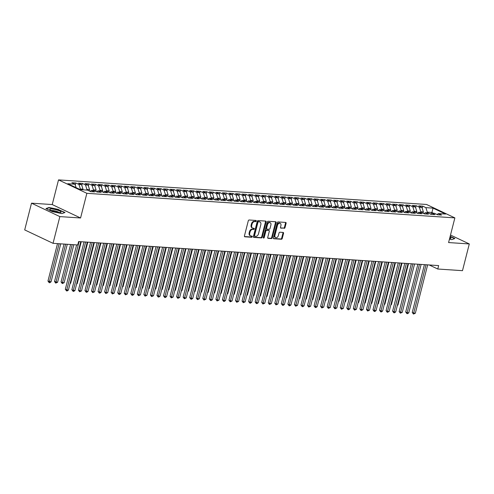 <?xml version="1.0" encoding="UTF-8"?>
<svg xmlns="http://www.w3.org/2000/svg" width="494" height="494" viewBox="0 0 494 494"><rect width="100%" height="100%" fill="white"/><g stroke="black" fill="none" stroke-linecap="round" stroke-linejoin="round"><path stroke-width="0.74" d="M256.275 221.065A0.618 0.432 115.3 0 0 255.972 220.448L249.149 219.991A0.883 0.624 115.3 0 0 248.291 220.787L244.431 235.922A0.883 0.624 115.3 0 0 244.857 236.805L251.687 237.262A0.618 0.432 115.3 0 0 251.989 236.089L251.106 236.027A2.828 1.988 115.3 0 1 250.582 235.891A2.828 1.988 115.3 0 1 249.736 233.199L250.057 231.939A2.828 1.988 115.3 0 1 252.798 229.383L253.681 229.444A0.618 0.432 115.3 0 0 253.978 228.265L253.095 228.209A2.828 1.988 115.3 0 1 252.57 228.074A2.828 1.988 115.3 0 1 251.724 225.381L252.051 224.122A2.828 1.988 115.3 0 1 254.793 221.565L255.676 221.627A0.618 0.432 115.3 0 0 256.275 221.065M252.57 228.074L251.996 227.802A2.828 1.988 115.3 0 1 251.15 225.103L251.471 223.844A2.828 1.988 115.3 0 1 254.212 221.293L255.095 221.349A0.618 0.432 115.3 0 0 255.694 220.429M244.474 236.546L251.106 236.99A0.618 0.432 115.3 0 0 251.705 236.07M250.582 235.891L250.001 235.619A2.828 1.988 115.3 0 1 249.155 232.927L249.476 231.667A2.828 1.988 115.3 0 1 252.218 229.111L253.101 229.173A0.618 0.432 115.3 0 0 253.7 228.247M284.161 228.358A0.883 0.624 115.3 0 0 285.019 227.561L286.1 223.313A0.883 0.624 115.3 0 0 285.674 222.43L278.091 221.923A0.883 0.624 115.3 0 0 277.233 222.72L273.38 237.855A0.883 0.624 115.3 0 0 273.806 238.744L281.389 239.25A0.883 0.624 115.3 0 0 282.247 238.448L283.55 233.322A0.883 0.624 115.3 0 0 283.124 232.439L279.876 232.217A0.883 0.624 115.3 0 0 279.024 233.02L278.375 235.564A2.365 1.661 115.3 0 1 275.646 237.583A2.365 1.661 115.3 0 1 274.936 235.329L277.474 225.369A2.365 1.661 115.3 0 1 280.209 223.344A2.365 1.661 115.3 0 1 280.913 225.597L280.487 227.259A0.883 0.624 115.3 0 0 280.919 228.142L283.587 228.086A0.883 0.624 115.3 0 0 284.439 227.289L285.526 223.041A0.883 0.624 115.3 0 0 285.476 222.417M438.647 265.593L78.626 241.547L77.756 244.975L53.043 243.326L59.854 216.6L80.571 217.984L86.864 193.315L454.869 217.885L448.583 242.56L469.3 243.943L462.489 270.669L437.777 269.02L438.647 265.593M266.118 221.979A0.883 0.624 115.3 0 0 265.692 221.096L258.109 220.59A0.883 0.624 115.3 0 0 257.251 221.386L253.397 236.521A0.883 0.624 115.3 0 0 253.823 237.404L261.406 237.91A0.883 0.624 115.3 0 0 262.265 237.114L266.118 221.979L265.544 221.707A0.883 0.624 115.3 0 0 265.494 221.084M268.1 221.256L275.683 221.763A0.883 0.624 115.3 0 1 276.109 222.646L272.256 237.781A0.883 0.624 115.3 0 1 271.397 238.577L268.149 238.361A0.883 0.624 115.3 0 1 267.723 237.478L269.286 231.34A0.883 0.624 115.3 0 0 268.86 230.457L266.704 230.315A0.883 0.624 115.3 0 0 265.852 231.112L264.222 237.503A0.618 0.432 115.3 0 1 263.321 237.441L267.242 222.053A0.883 0.624 115.3 0 1 268.1 221.256M86.864 193.315L58.52 179.89L426.526 204.467L454.869 217.885M75.273 185.022L75.792 182.984L71.865 182.724L75.02 184.213L67.82 183.737L80.312 189.653L87.512 190.134L90.668 191.623L94.595 191.888L91.439 190.394L94.058 190.567L97.213 192.061L101.14 192.327L97.985 190.832L100.603 191.005L103.759 192.499L107.686 192.759L104.53 191.271L107.149 191.444L110.304 192.938L114.231 193.197L111.076 191.703L113.694 191.882L116.85 193.37L120.777 193.636L117.621 192.141L120.24 192.32L123.395 193.809L127.322 194.074L124.173 192.58L126.791 192.753L129.941 194.247L133.868 194.513L130.719 193.018L133.337 193.191L136.486 194.685L140.413 194.945L137.264 193.457L139.882 193.629L143.032 195.124L146.959 195.383L143.81 193.889L146.428 194.068L149.577 195.556L153.504 195.822L150.355 194.327L152.973 194.5L156.123 195.994L160.05 196.26L156.901 194.766L159.519 194.939L162.668 196.433L166.595 196.692L163.446 195.204L166.064 195.377L169.214 196.871L173.141 197.131L169.992 195.643L172.61 195.815L175.759 197.31L179.693 197.569L176.537 196.075L179.155 196.254L182.311 197.742L186.238 198.008L183.083 196.513L185.701 196.686L188.856 198.18L192.784 198.446L189.628 196.952L192.246 197.125L195.402 198.619L199.329 198.878L196.174 197.39L198.792 197.563L201.947 199.057L205.875 199.317L202.719 197.822L205.337 198.001L208.493 199.496L212.42 199.755L209.265 198.261L211.883 198.44L215.038 199.928L218.966 200.194L215.81 198.699L218.428 198.872L221.584 200.366L225.511 200.632L222.356 199.138L224.974 199.31L228.129 200.805L232.057 201.064L228.901 199.576L231.519 199.749L234.675 201.243L238.602 201.503L235.447 200.008L238.071 200.187L241.22 201.676L245.148 201.941L241.998 200.447L244.616 200.62L247.766 202.114L251.693 202.379L248.544 200.885L251.162 201.058L254.311 202.552L258.238 202.812L255.089 201.324L257.707 201.496L260.857 202.991L264.784 203.25L261.635 201.762L264.253 201.935L267.402 203.429L271.329 203.689L268.18 202.194L270.798 202.373L273.948 203.861L277.875 204.127L274.726 202.633L277.344 202.806L280.493 204.3L284.421 204.565L281.271 203.071L283.889 203.244L287.039 204.738L290.966 204.998L287.817 203.509L290.435 203.682L293.59 205.177L297.518 205.436L294.362 203.942L296.98 204.121L300.136 205.615L304.063 205.875L300.908 204.38L303.526 204.559L306.681 206.047L310.609 206.313L307.453 204.819L310.071 204.991L313.227 206.486L317.154 206.751L313.999 205.257L316.617 205.43L319.772 206.924L323.7 207.184L320.544 205.695L323.162 205.868L326.318 207.363L330.245 207.622L327.09 206.128L329.708 206.307L332.863 207.795L336.791 208.06L333.635 206.566L336.253 206.745L339.409 208.233L343.336 208.499L340.181 207.005L342.799 207.177L345.954 208.672L349.882 208.937L346.726 207.443L349.344 207.616L352.5 209.11L356.427 209.37L353.278 207.881L355.896 208.054L359.045 209.549L362.973 209.808L359.823 208.314L362.442 208.493L365.591 209.981L369.518 210.246L366.369 208.752L368.987 208.925L372.136 210.419L376.064 210.685L372.914 209.19L375.533 209.363L378.682 210.858L382.609 211.117L379.46 209.629L382.078 209.802L385.227 211.296L389.155 211.556L386.005 210.061L388.624 210.24L391.773 211.735L395.7 211.994L392.551 210.5L395.169 210.679L398.318 212.167L402.246 212.432L399.096 210.938L401.715 211.111L404.864 212.605L408.797 212.871L405.642 211.376L408.26 211.549L411.416 213.044L415.343 213.303L412.187 211.815L414.806 211.988L417.961 213.482L421.888 213.741L418.733 212.247L421.351 212.426L424.507 213.914L428.434 214.18L425.278 212.686L427.897 212.865L431.052 214.353L434.979 214.618L431.824 213.124L434.442 213.297L437.598 214.791L441.525 215.057L438.369 213.562L437.048 214.532M75.792 182.984L78.947 184.478L81.566 184.651L83.004 189.177L82.838 189.82M81.819 185.46L82.337 183.422L78.41 183.163L81.566 184.651M82.337 183.422L85.493 184.917L88.111 185.089L89.55 189.61L89.21 190.937M88.364 185.892L88.883 183.861L84.956 183.595L88.111 185.089M88.883 183.861L92.038 185.355L94.657 185.528L96.095 190.048L95.762 191.376M94.91 186.331L95.428 184.299L91.501 184.034L94.657 185.528M95.428 184.299L98.584 185.787L101.202 185.966L102.641 190.486L102.307 191.814M101.461 186.769L101.98 184.731L98.047 184.472L101.202 185.966M101.98 184.731L105.129 186.226L107.748 186.399L109.186 190.925L108.853 192.246M108.007 187.207L108.526 185.17L104.598 184.91L107.748 186.399M108.526 185.17L111.675 186.664L114.293 186.837L115.732 191.363L115.398 192.685M114.552 187.64L115.071 185.608L111.144 185.343L114.293 186.837M115.071 185.608L118.22 187.103L120.839 187.275L122.277 191.796L121.944 193.123M121.098 188.078L121.617 186.047L117.689 185.781L120.839 187.275M121.617 186.047L124.766 187.535L127.384 187.714L128.829 192.234L128.489 193.562M127.643 188.517L128.162 186.485L124.235 186.219L127.384 187.714M128.162 186.485L131.311 187.973L133.93 188.152L135.375 192.672L135.035 193.994M134.189 188.955L134.708 186.917L130.78 186.658L133.93 188.152M134.708 186.917L137.857 188.412L140.475 188.584L141.92 193.111L141.58 194.432M140.734 189.393L141.253 187.356L137.326 187.096L140.475 188.584M141.253 187.356L144.402 188.85L147.021 189.023L148.466 193.543L148.126 194.871M147.28 189.826L147.799 187.794L143.871 187.529L147.021 189.023M147.799 187.794L150.948 189.288L153.566 189.461L155.011 193.981L154.671 195.309M153.825 190.264L154.344 188.233L150.417 187.967L153.566 189.461M154.344 188.233L157.5 189.721L160.118 189.9L161.557 194.42L161.217 195.748M160.371 190.703L160.89 188.665L156.962 188.405L160.118 189.9M160.89 188.665L164.045 190.159L166.663 190.338L168.102 194.858L167.762 196.18M166.916 191.141L167.435 189.103L163.508 188.844L166.663 190.338M167.435 189.103L170.591 190.598L173.209 190.77L174.648 195.297L174.308 196.618M173.462 191.579L173.981 189.542L170.053 189.282L173.209 190.77M173.981 189.542L177.136 191.036L179.754 191.209L181.193 195.729L180.853 197.057M180.007 192.012L180.526 189.98L176.599 189.715L179.754 191.209M180.526 189.98L183.682 191.474L186.3 191.647L187.739 196.167L187.399 197.495M186.553 192.45L187.072 190.418L183.144 190.153L186.3 191.647M187.072 190.418L190.227 191.907L192.845 192.086L194.284 196.606L193.944 197.933M193.098 192.888L193.617 190.851L189.69 190.591L192.845 192.086M193.617 190.851L196.773 192.345L199.391 192.518L200.83 197.044L200.49 198.366M199.644 193.327L200.163 191.289L196.235 191.03L199.391 192.518M200.163 191.289L203.318 192.784L205.936 192.956L207.375 197.483L207.042 198.804M206.189 193.765L206.708 191.728L202.781 191.462L205.936 192.956M206.708 191.728L209.864 193.222L212.482 193.395L213.921 197.915L213.587 199.243M212.735 194.198L213.254 192.166L209.326 191.9L212.482 193.395M213.254 192.166L216.409 193.654L219.027 193.833L220.466 198.353L220.133 199.681M219.287 194.636L219.805 192.604L215.878 192.339L219.027 193.833M219.805 192.604L222.955 194.093L225.573 194.272L227.012 198.792L226.678 200.113M225.832 195.074L226.351 193.037L222.424 192.777L225.573 194.272M226.351 193.037L229.5 194.531L232.118 194.704L233.557 199.23L233.224 200.552M232.378 195.513L232.896 193.475L228.969 193.216L232.118 194.704M232.896 193.475L236.046 194.969L238.664 195.142L240.103 199.669L239.769 200.99M238.923 195.945L239.442 193.914L235.514 193.648L238.664 195.142M239.442 193.914L242.591 195.408L245.209 195.581L246.654 200.101L246.315 201.429M245.469 196.384L245.987 194.352L242.06 194.086L245.209 195.581M245.987 194.352L249.137 195.84L251.755 196.019L253.2 200.539L252.86 201.867M252.014 196.822L252.533 194.784L248.606 194.525L251.755 196.019M252.533 194.784L255.682 196.279L258.3 196.458L259.745 200.978L259.406 202.299M258.56 197.26L259.078 195.223L255.151 194.963L258.3 196.458M259.078 195.223L262.228 196.717L264.846 196.89L266.291 201.416L265.951 202.738M265.105 197.699L265.624 195.661L261.697 195.402L264.846 196.89M265.624 195.661L268.773 197.155L271.397 197.328L272.836 201.848L272.497 203.176M271.651 198.131L272.169 196.099L268.242 195.834L271.397 197.328M272.169 196.099L275.325 197.594L277.943 197.767L279.382 202.287L279.042 203.614M278.196 198.569L278.715 196.538L274.788 196.272L277.943 197.767M278.715 196.538L281.87 198.026L284.488 198.205L285.927 202.725L285.588 204.053M284.742 199.008L285.26 196.97L281.333 196.711L284.488 198.205M285.26 196.97L288.416 198.465L291.034 198.637L292.473 203.164L292.133 204.485M291.287 199.446L291.806 197.409L287.879 197.149L291.034 198.637M291.806 197.409L294.961 198.903L297.579 199.076L299.018 203.602L298.679 204.924M297.833 199.885L298.351 197.847L294.424 197.588L297.579 199.076M298.351 197.847L301.507 199.341L304.125 199.514L305.564 204.034L305.224 205.362M304.378 200.317L304.897 198.285L300.969 198.02L304.125 199.514M304.897 198.285L308.052 199.78L310.67 199.953L312.109 204.473L311.77 205.8M310.924 200.755L311.442 198.724L307.515 198.458L310.67 199.953M311.442 198.724L314.598 200.212L317.216 200.391L318.655 204.911L318.315 206.233M317.469 201.194L317.988 199.156L314.061 198.897L317.216 200.391M317.988 199.156L321.143 200.65L323.761 200.823L325.2 205.35L324.867 206.671M324.015 201.632L324.533 199.595L320.606 199.335L323.761 200.823M324.533 199.595L327.689 201.089L330.307 201.262L331.746 205.788L331.412 207.109M330.566 202.065L331.085 200.033L327.151 199.767L330.307 201.262M331.085 200.033L334.234 201.527L336.852 201.7L338.291 206.22L337.958 207.548M337.112 202.503L337.63 200.471L333.703 200.206L336.852 201.7M337.63 200.471L340.78 201.96L343.398 202.139L344.837 206.659L344.503 207.986M343.657 202.941L344.176 200.904L340.249 200.644L343.398 202.139M344.176 200.904L347.325 202.398L349.943 202.577L351.382 207.097L351.049 208.419M350.203 203.38L350.721 201.342L346.794 201.083L349.943 202.577M350.721 201.342L353.871 202.836L356.489 203.009L357.934 207.536L357.594 208.857M356.748 203.818L357.267 201.78L353.34 201.521L356.489 203.009M357.267 201.78L360.416 203.275L363.034 203.448L364.479 207.968L364.14 209.295M363.294 204.25L363.812 202.219L359.885 201.953L363.034 203.448M363.812 202.219L366.962 203.713L369.58 203.886L371.025 208.406L370.685 209.734M369.839 204.689L370.358 202.657L366.431 202.392L369.58 203.886M370.358 202.657L373.507 204.146L376.125 204.325L377.57 208.845L377.231 210.172M376.385 205.127L376.903 203.09L372.976 202.83L376.125 204.325M376.903 203.09L380.053 204.584L382.671 204.757L384.116 209.283L383.776 210.605M382.93 205.566L383.449 203.528L379.522 203.269L382.671 204.757M383.449 203.528L386.604 205.022L389.223 205.195L390.661 209.722L390.322 211.043M389.476 206.004L389.994 203.966L386.067 203.707L389.223 205.195M389.994 203.966L393.15 205.461L395.768 205.634L397.207 210.154L396.867 211.481M396.021 206.436L396.54 204.405L392.613 204.139L395.768 205.634M396.54 204.405L399.695 205.899L402.314 206.072L403.752 210.592L403.413 211.92M402.567 206.875L403.085 204.843L399.158 204.578L402.314 206.072M403.085 204.843L406.241 206.331L408.859 206.511L410.298 211.031L409.958 212.358M409.112 207.313L409.631 205.276L405.704 205.016L408.859 206.511M409.631 205.276L412.786 206.77L415.405 206.943L416.843 211.469L416.504 212.791M415.658 207.752L416.176 205.714L412.249 205.455L415.405 206.943M416.176 205.714L419.332 207.208L421.95 207.381L423.389 211.907L423.049 213.229M422.203 208.184L422.722 206.152L418.795 205.887L421.95 207.381M422.722 206.152L425.877 207.647L433.077 208.128L445.569 214.044L438.369 213.562M431.824 213.124L430.502 214.093M431.713 213.204L431.898 212.476L427.316 212.167L427.156 212.809M425.877 207.647L427.316 212.167M433.077 208.128L431.898 212.476L433.51 213.235M425.278 212.686L423.951 213.655M423.389 211.907L420.771 211.728L420.604 212.377M419.332 207.208L420.771 211.728M418.733 212.247L417.405 213.217M416.843 211.469L414.225 211.29L414.058 211.938M412.786 206.77L414.225 211.29M412.187 211.815L410.86 212.784M410.298 211.031L407.68 210.858L407.513 211.5M406.241 206.331L407.68 210.858M405.642 211.376L404.314 212.346M403.752 210.592L401.134 210.419L400.967 211.062M399.695 205.899L401.134 210.419M399.096 210.938L397.769 211.907M397.207 210.154L394.589 209.981L394.422 210.629M393.15 205.461L394.589 209.981M392.551 210.5L391.223 211.469M390.661 209.722L388.043 209.542L387.876 210.191M386.604 205.022L388.043 209.542M386.005 210.061L384.678 211.037M384.116 209.283L381.498 209.11L381.331 209.752M380.053 204.584L381.498 209.11M379.46 209.629L378.132 210.598M377.57 208.845L374.952 208.672L374.785 209.314M373.507 204.146L374.952 208.672M372.914 209.19L371.587 210.16M371.025 208.406L368.407 208.233L368.24 208.876M366.962 203.713L368.407 208.233M366.369 208.752L365.041 209.722M364.479 207.968L361.861 207.795L361.694 208.443M360.416 203.275L361.861 207.795M359.823 208.314L358.496 209.283M357.934 207.536L355.31 207.357L355.149 208.005M353.871 202.836L355.31 207.357M353.278 207.881L351.95 208.851M351.382 207.097L348.764 206.924L348.603 207.566M347.325 202.398L348.764 206.924M346.726 207.443L345.405 208.412M344.837 206.659L342.219 206.486L342.058 207.128M340.78 201.96L342.219 206.486M340.181 207.005L338.859 207.974M338.291 206.22L335.673 206.047L335.512 206.69M334.234 201.527L335.673 206.047M333.635 206.566L332.314 207.536M331.746 205.788L329.127 205.609L328.967 206.257M327.689 201.089L329.127 205.609M327.09 206.128L325.768 207.097M325.2 205.35L322.582 205.171L322.421 205.819M321.143 200.65L322.582 205.171M320.544 205.695L319.223 206.665M318.655 204.911L316.037 204.738L315.876 205.381M314.598 200.212L316.037 204.738M313.999 205.257L312.671 206.226M312.109 204.473L309.491 204.3L309.324 204.942M308.052 199.78L309.491 204.3M307.453 204.819L306.126 205.788M305.564 204.034L302.946 203.861L302.779 204.51M301.507 199.341L302.946 203.861M300.908 204.38L299.58 205.35M299.018 203.602L296.4 203.423L296.233 204.071M294.961 198.903L296.4 203.423M294.362 203.942L293.035 204.911M292.473 203.164L289.855 202.985L289.688 203.633M288.416 198.465L289.855 202.985M287.817 203.509L286.489 204.479M285.927 202.725L283.309 202.552L283.142 203.195M281.87 198.026L283.309 202.552M281.271 203.071L279.944 204.041M279.382 202.287L276.764 202.114L276.597 202.756M275.325 197.594L276.764 202.114M274.726 202.633L273.398 203.602M272.836 201.848L270.218 201.676L270.051 202.324M268.773 197.155L270.218 201.676M268.18 202.194L266.853 203.164M266.291 201.416L263.673 201.237L263.506 201.885M262.228 196.717L263.673 201.237M261.635 201.762L260.307 202.731M259.745 200.978L257.127 200.805L256.96 201.447M255.682 196.279L257.127 200.805M255.089 201.324L253.762 202.293M253.2 200.539L250.582 200.366L250.415 201.009M249.137 195.84L250.582 200.366M248.544 200.885L247.216 201.855M246.654 200.101L244.036 199.928L243.869 200.57M242.591 195.408L244.036 199.928M241.998 200.447L240.671 201.416M240.103 199.669L237.484 199.49L237.324 200.138M236.046 194.969L237.484 199.49M235.447 200.008L234.125 200.978M233.557 199.23L230.939 199.051L230.778 199.7M229.5 194.531L230.939 199.051M228.901 199.576L227.58 200.545M227.012 198.792L224.393 198.619L224.233 199.261M222.955 194.093L224.393 198.619M222.356 199.138L221.034 200.107M220.466 198.353L217.848 198.18L217.687 198.823M216.409 193.654L217.848 198.18M215.81 198.699L214.489 199.669M213.921 197.915L211.302 197.742L211.142 198.384M209.864 193.222L211.302 197.742M209.265 198.261L207.943 199.23M207.375 197.483L204.757 197.304L204.596 197.952M203.318 192.784L204.757 197.304M202.719 197.822L201.398 198.792M200.83 197.044L198.211 196.865L198.045 197.514M196.773 192.345L198.211 196.865M196.174 197.39L194.846 198.36M194.284 196.606L191.666 196.433L191.499 197.075M190.227 191.907L191.666 196.433M189.628 196.952L188.3 197.921M187.739 196.167L185.12 195.994L184.954 196.637M183.682 191.474L185.12 195.994M183.083 196.513L181.755 197.483M181.193 195.729L178.575 195.556L178.408 196.204M177.136 191.036L178.575 195.556M176.537 196.075L175.209 197.044M174.648 195.297L172.029 195.118L171.863 195.766M170.591 190.598L172.029 195.118M169.992 195.643L168.664 196.612M168.102 194.858L165.484 194.685L165.317 195.328M164.045 190.159L165.484 194.685M163.446 195.204L162.118 196.174M161.557 194.42L158.938 194.247L158.772 194.889M157.5 189.721L158.938 194.247M156.901 194.766L155.573 195.735M155.011 193.981L152.393 193.809L152.226 194.451M150.948 189.288L152.393 193.809M150.355 194.327L149.027 195.297M148.466 193.543L145.847 193.37L145.681 194.019M144.402 188.85L145.847 193.37M143.81 193.889L142.482 194.858M141.92 193.111L139.302 192.932L139.135 193.58M137.857 188.412L139.302 192.932M137.264 193.457L135.936 194.426M135.375 192.672L132.756 192.499L132.59 193.142M131.311 187.973L132.756 192.499M130.719 193.018L129.391 193.988M128.829 192.234L126.205 192.061L126.044 192.703M124.766 187.535L126.205 192.061M124.173 192.58L122.845 193.549M122.277 191.796L119.659 191.623L119.499 192.265M118.22 187.103L119.659 191.623M117.621 192.141L116.3 193.111M115.732 191.363L113.114 191.184L112.953 191.833M111.675 186.664L113.114 191.184M111.076 191.703L109.754 192.672M109.186 190.925L106.568 190.746L106.408 191.394M105.129 186.226L106.568 190.746M104.53 191.271L103.209 192.24M102.641 190.486L100.023 190.314L99.862 190.956M98.584 185.787L100.023 190.314M97.985 190.832L96.663 191.802M96.095 190.048L93.477 189.875L93.317 190.517M92.038 185.355L93.477 189.875M91.439 190.394L90.118 191.363M89.55 189.61L86.932 189.437L86.771 190.085M85.493 184.917L86.932 189.437M83.004 189.177L80.386 188.998L80.232 189.61M78.947 184.478L80.386 188.998M469.3 243.943L450.497 235.039M80.571 217.984L52.228 204.559L31.511 203.176L59.854 216.6M31.511 203.176L24.7 229.908L53.043 243.326M52.228 204.559L58.52 179.89M429.206 264.963L437.777 269.02M75.02 184.213L76.119 187.664M58.564 209.437L49.023 207.492L45.93 208.592L52.376 211.648L61.917 213.593L65.01 212.488L58.502 209.678M449.454 239.152L451.788 239.627L454.881 238.522L450.176 236.299M253.441 237.145L260.826 237.639A0.883 0.624 115.3 0 0 261.684 236.842L265.544 221.707M258.516 221.812A0.618 0.432 115.3 0 0 257.917 222.374L254.534 235.657A0.618 0.432 115.3 0 0 254.83 236.274L255.762 236.342A2.828 1.988 115.3 0 0 258.504 233.786L260.82 224.702A2.828 1.988 115.3 0 0 259.974 222.01A2.828 1.988 115.3 0 0 259.449 221.874L257.936 221.54A0.618 0.432 115.3 0 0 257.337 222.096L257.917 222.374M254.249 236.002A0.618 0.432 115.3 0 1 253.953 235.385L257.337 222.096M259.974 222.01L259.393 221.738A2.828 1.988 115.3 0 0 258.868 221.602L259.449 221.874M257.936 221.54L258.868 221.602M267.767 238.102L270.817 238.306A0.883 0.624 115.3 0 0 271.675 237.509L275.535 222.374A0.883 0.624 115.3 0 0 275.485 221.75M268.582 230.328A0.883 0.624 115.3 0 0 268.279 230.185L266.13 230.037A0.883 0.624 115.3 0 0 265.272 230.84L263.642 237.231L264.222 237.503M263.302 237.713A0.618 0.432 115.3 0 0 263.642 237.231M270.91 224.974A2.365 1.661 115.3 0 0 270.206 222.72A2.365 1.661 115.3 0 0 267.476 224.745L266.581 228.253A0.883 0.624 115.3 0 0 267.007 229.136L269.162 229.278A0.883 0.624 115.3 0 0 270.014 228.481L270.91 224.974M270.206 222.72L269.625 222.448A2.365 1.661 115.3 0 0 266.896 224.467L267.476 224.745M266.427 228.864A0.883 0.624 115.3 0 1 266 227.981L266.896 224.467M280.536 227.882L283.587 228.086M280.209 223.344L279.629 223.072A2.365 1.661 115.3 0 0 276.899 225.091L277.474 225.369M275.646 237.583L275.065 237.311A2.365 1.661 115.3 0 1 274.355 235.058L276.899 225.091M273.423 238.479L280.808 238.973A0.883 0.624 115.3 0 0 281.666 238.176L282.976 233.044A0.883 0.624 115.3 0 0 282.926 232.421M48.937 207.844L49.023 207.492M57.508 243.622L47.967 281.055L51.049 281.852L60.737 243.838M59.101 243.733L49.184 282.679L47.967 281.055M51.049 281.852L49.838 282.729L49.184 282.679M76.632 244.901L65.319 289.274L66.764 289.959L79.096 241.585M68.4 290.064L67.196 290.941L66.542 290.898L66.764 289.959L68.4 290.064L80.732 241.69M66.542 290.898L65.319 289.274M64.053 244.061L54.513 281.494L57.594 282.29L67.283 244.277M65.646 244.166L55.729 283.118L54.513 281.494M57.594 282.29L55.729 283.118M70.599 244.499L61.058 281.932L62.503 282.617L64.14 282.722L73.828 244.715M72.192 244.604L62.275 283.556L61.058 281.932M64.14 282.722L62.275 283.556M84.048 241.912L71.865 289.712L73.31 290.398L85.641 242.017M74.946 290.503L73.742 291.38L73.087 291.337L73.31 290.398L74.946 290.503L87.277 242.128M73.087 291.337L71.865 289.712M90.593 242.35L78.41 290.145L79.855 290.83L92.187 242.455M81.491 290.941L79.633 291.775L79.855 290.83L81.491 290.941L93.823 242.566M79.633 291.775L78.41 290.145M57.23 210.067A5.854 1.112 14.3 0 0 51.475 208.925A5.854 1.112 14.3 0 0 49.993 209.715A5.854 1.112 14.3 0 0 53.624 211.358A5.854 1.112 14.3 0 0 60.676 212.439A5.854 1.112 14.3 0 0 57.23 210.067M58.953 212.476A4.008 0.76 14.3 0 0 56.402 211.284A4.008 0.76 14.3 0 0 51.487 210.574M46.319 208.777L49.184 207.758L58.428 209.641L64.671 212.599L61.898 213.593M450.114 236.54L454.542 238.633L451.769 239.627M449.602 238.553A5.854 1.112 14.3 0 0 450.553 238.472A5.854 1.112 14.3 0 0 449.941 237.225M70.173 283.13L70.685 283.161L81.251 241.727M70.685 283.161L70.043 283.624M76.718 283.562L77.231 283.599L87.796 242.165M77.231 283.599L76.589 284.062M97.139 242.789L84.956 290.583L86.401 291.269L98.732 242.894M88.043 291.38L86.833 292.257L86.178 292.207L86.401 291.269L88.043 291.38L100.368 243.005M86.178 292.207L84.956 290.583M103.684 243.221L91.501 291.022L92.952 291.707L105.278 243.332M94.589 291.818L92.724 292.646L92.952 291.707L94.589 291.818L106.914 243.437M92.724 292.646L91.501 291.022M83.264 284.001L83.776 284.038L94.342 242.597M83.776 284.038L83.134 284.501M110.23 243.659L98.047 291.46L99.498 292.145L111.829 243.764M101.134 292.25L99.924 293.127L99.269 293.084L99.498 292.145L101.134 292.25L113.466 243.875M99.269 293.084L98.047 291.46M89.809 284.439L90.322 284.47L100.887 243.036M90.322 284.47L89.68 284.939M116.782 244.098L104.592 291.898L106.043 292.578L118.375 244.203M107.68 292.689L105.815 293.522L106.043 292.578L107.68 292.689L120.011 244.314M105.815 293.522L104.592 291.898M96.355 284.877L96.867 284.908L107.433 243.474M96.867 284.908L96.225 285.378M123.327 244.536L111.144 292.331L112.589 293.016L124.92 244.641M114.225 293.127L112.36 293.961L112.589 293.016L114.225 293.127L126.557 244.752M112.36 293.961L111.144 292.331M102.9 285.31L103.419 285.347L113.978 243.913M103.419 285.347L102.771 285.81M129.873 244.975L117.689 292.769L119.134 293.455L131.466 245.08M120.771 293.566L119.56 294.443L118.906 294.393L119.134 293.455L120.771 293.566L133.102 245.191M118.906 294.393L117.689 292.769M109.446 285.748L109.964 285.785L120.524 244.351M109.964 285.785L109.322 286.248M136.418 245.407L124.235 293.208L125.68 293.893L138.011 245.518M127.316 294.004L125.451 294.832L125.68 293.893L127.316 294.004L139.648 245.623M125.451 294.832L124.235 293.208M115.991 286.187L116.51 286.224L127.069 244.783M116.51 286.224L115.868 286.687M142.964 245.845L130.78 293.646L132.225 294.331L144.557 245.95M133.862 294.436L132.651 295.313L131.997 295.27L132.225 294.331L133.862 294.436L146.193 246.061M131.997 295.27L130.78 293.646M122.537 286.625L123.055 286.656L133.615 245.222M123.055 286.656L122.413 287.125M149.509 246.284L137.326 294.084L138.771 294.764L151.102 246.389M140.407 294.875L138.542 295.708L138.771 294.764L140.407 294.875L152.739 246.5M138.542 295.708L137.326 294.084M129.082 287.063L129.601 287.094L140.16 245.66M129.601 287.094L128.959 287.564M156.055 246.722L143.871 294.517L145.316 295.202L157.648 246.827M146.953 295.313L145.088 296.147L145.316 295.202L146.953 295.313L159.284 246.938M145.088 296.147L143.871 294.517M135.628 287.496L136.146 287.533L146.706 246.098M136.146 287.533L135.504 287.996M162.6 247.161L150.417 294.955L151.862 295.64L164.193 247.266M153.498 295.752L151.633 296.579L151.862 295.64L153.498 295.752L165.83 247.371M151.633 296.579L150.417 294.955M142.173 287.934L142.692 287.971L153.251 246.531M142.692 287.971L142.05 288.434M169.146 247.593L156.962 295.393L158.407 296.079L170.739 247.704M160.044 296.184L158.833 297.061L158.179 297.018L158.407 296.079L160.044 296.184L172.375 247.809M158.179 297.018L156.962 295.393M148.725 288.373L149.237 288.41L159.797 246.969M149.237 288.41L148.595 288.873M175.691 248.031L163.508 295.832L164.953 296.517L177.284 248.136M166.589 296.622L165.379 297.499L164.724 297.456L164.953 296.517L166.589 296.622L178.921 248.247M164.724 297.456L163.508 295.832M155.27 288.811L155.783 288.842L166.342 247.408M155.783 288.842L155.141 289.311M182.237 248.47L170.053 296.264L171.498 296.95L183.83 248.575M173.135 297.061L171.276 297.894L171.498 296.95L173.135 297.061L185.466 248.686M171.276 297.894L170.053 296.264M161.816 289.249L162.328 289.28L172.888 247.846M162.328 289.28L161.686 289.743M188.782 248.908L176.599 296.703L178.044 297.388L190.375 249.013M179.68 297.499L177.821 298.333L178.044 297.388L179.68 297.499L192.012 249.124M177.821 298.333L176.599 296.703M168.361 289.682L168.874 289.719L179.439 248.284M168.874 289.719L168.232 290.182M195.328 249.34L183.144 297.141L184.589 297.826L196.921 249.451M186.226 297.938L184.367 298.765L184.589 297.826L186.226 297.938L198.557 249.556M184.367 298.765L183.144 297.141M174.907 290.12L175.419 290.157L185.985 248.717M175.419 290.157L174.777 290.62M201.873 249.779L189.69 297.579L191.135 298.265L203.466 249.884M192.771 298.37L191.567 299.247L190.912 299.203L191.135 298.265L192.771 298.37L205.103 249.995M190.912 299.203L189.69 297.579M181.452 290.558L181.965 290.589L192.53 249.155M181.965 290.589L181.323 291.059M208.419 250.217L196.235 298.018L197.68 298.697L210.012 250.322M199.317 298.808L197.458 299.642L197.68 298.697L199.317 298.808L211.648 250.433M197.458 299.642L196.235 298.018M187.998 290.997L188.51 291.028L199.076 249.594M188.51 291.028L187.868 291.497M214.964 250.656L202.781 298.45L204.232 299.136L216.557 250.761M205.868 299.247L204.003 300.08L204.232 299.136L205.868 299.247L218.194 250.872M204.003 300.08L202.781 298.45M194.543 291.429L195.056 291.466L205.621 250.032M195.056 291.466L194.414 291.929M221.51 251.094L209.326 298.889L210.777 299.574L223.109 251.199M212.414 299.685L211.204 300.562L210.549 300.513L210.777 299.574L212.414 299.685L224.745 251.31M210.549 300.513L209.326 298.889M201.089 291.868L201.601 291.905L212.167 250.47M201.601 291.905L200.959 292.368M228.055 251.526L215.872 299.327L217.323 300.012L229.654 251.637M218.959 300.124L217.094 300.951L217.323 300.012L218.959 300.124L231.291 251.742M217.094 300.951L215.872 299.327M207.634 292.306L208.147 292.343L218.712 250.903M208.147 292.343L207.505 292.806M234.607 251.965L222.424 299.765L223.868 300.451L236.2 252.07M225.505 300.556L224.295 301.433L223.64 301.389L223.868 300.451L225.505 300.556L237.836 252.181M223.64 301.389L222.424 299.765M214.18 292.744L214.692 292.775L225.258 251.341M214.692 292.775L214.05 293.245M241.152 252.403L228.969 300.204L230.414 300.883L242.745 252.508M232.05 300.994L230.185 301.828L230.414 300.883L232.05 300.994L244.382 252.619M230.185 301.828L228.969 300.204M220.725 293.183L221.244 293.214L231.803 251.779M221.244 293.214L220.602 293.683M247.698 252.842L235.514 300.636L236.959 301.321L249.291 252.947M238.596 301.433L236.731 302.266L236.959 301.321L238.596 301.433L250.927 253.058M236.731 302.266L235.514 300.636M227.271 293.615L227.79 293.652L238.349 252.218M227.79 293.652L227.147 294.115M254.243 253.28L242.06 301.074L243.505 301.76L255.836 253.385M245.141 301.871L243.276 302.699L243.505 301.76L245.141 301.871L257.473 253.49M243.276 302.699L242.06 301.074M233.816 294.054L234.335 294.091L244.894 252.65M234.335 294.091L233.693 294.554M260.789 253.712L248.606 301.513L250.05 302.198L262.382 253.823M251.687 302.303L250.477 303.18L249.822 303.137L250.05 302.198L251.687 302.303L264.018 253.928M249.822 303.137L248.606 301.513M240.362 294.492L240.881 294.529L251.44 253.089M240.881 294.529L240.238 294.992M267.334 254.151L255.151 301.951L256.596 302.637L268.927 254.256M258.232 302.742L257.022 303.619L256.367 303.575L256.596 302.637L258.232 302.742L270.564 254.367M256.367 303.575L255.151 301.951M246.907 294.93L247.426 294.961L257.985 253.527M247.426 294.961L246.784 295.431M273.88 254.589L261.697 302.384L263.141 303.069L275.473 254.694M264.778 303.18L262.913 304.014L263.141 303.069L264.778 303.18L277.109 254.805M262.913 304.014L261.697 302.384M253.453 295.369L253.972 295.4L264.531 253.965M253.972 295.4L253.329 295.863M280.425 255.028L268.242 302.822L269.687 303.507L282.018 255.132M271.323 303.619L269.458 304.452L269.687 303.507L271.323 303.619L283.655 255.244M269.458 304.452L268.242 302.822M259.998 295.801L260.517 295.838L271.076 254.404M260.517 295.838L259.875 296.301M286.971 255.46L274.788 303.26L276.232 303.946L288.564 255.571M277.869 304.057L276.004 304.884L276.232 303.946L277.869 304.057L290.2 255.676M276.004 304.884L274.788 303.26M266.55 296.239L267.063 296.277L277.622 254.836M267.063 296.277L266.42 296.74M293.516 255.898L281.333 303.699L282.778 304.384L295.109 256.009M284.414 304.489L283.21 305.366L282.549 305.323L282.778 304.384L284.414 304.489L296.746 256.114M282.549 305.323L281.333 303.699M273.096 296.678L273.608 296.715L284.167 255.275M273.608 296.715L272.966 297.178M300.062 256.337L287.879 304.137L289.323 304.823L301.655 256.442M290.96 304.928L289.756 305.805L289.101 305.761L289.323 304.823L290.96 304.928L303.291 256.553M289.101 305.761L287.879 304.137M279.641 297.116L280.154 297.147L290.713 255.713M280.154 297.147L279.511 297.616M306.607 256.775L294.424 304.57L295.869 305.255L308.2 256.88M297.505 305.366L295.647 306.2L295.869 305.255L297.505 305.366L309.837 256.991M295.647 306.2L294.424 304.57M286.187 297.555L286.699 297.586L297.264 256.151M286.699 297.586L286.057 298.049M313.153 257.213L300.969 305.008L302.414 305.693L314.746 257.318M304.051 305.805L302.847 306.681L302.192 306.632L302.414 305.693L304.051 305.805L316.382 257.43M302.192 306.632L300.969 305.008M292.732 297.987L293.245 298.024L303.81 256.59M293.245 298.024L292.602 298.487M319.698 257.646L307.515 305.446L308.96 306.132L321.291 257.757M310.596 306.243L308.738 307.07L308.96 306.132L310.596 306.243L322.928 257.862M308.738 307.07L307.515 305.446M299.278 298.425L299.79 298.462L310.356 257.022M299.79 298.462L299.148 298.926M326.244 258.084L314.061 305.885L315.512 306.57L327.837 258.189M317.148 306.675L315.938 307.552L315.283 307.509L315.512 306.57L317.148 306.675L329.473 258.3M315.283 307.509L314.061 305.885M305.823 298.864L306.336 298.895L316.901 257.46M306.336 298.895L305.693 299.364M332.789 258.523L320.606 306.323L322.057 307.002L334.382 258.628M323.694 307.114L321.829 307.947L322.057 307.002L323.694 307.114L336.019 258.739M321.829 307.947L320.606 306.323M312.369 299.302L312.881 299.333L323.447 257.899M312.881 299.333L312.239 299.802M339.335 258.961L327.151 306.755L328.603 307.441L340.934 259.066M330.239 307.552L328.374 308.386L328.603 307.441L330.239 307.552L342.57 259.177M328.374 308.386L327.151 306.755M318.914 299.735L319.427 299.772L329.992 258.337M319.427 299.772L318.784 300.235M345.886 259.399L333.697 307.194L335.148 307.879L347.48 259.504M336.785 307.99L334.92 308.818L335.148 307.879L336.785 307.99L349.116 259.616M334.92 308.818L333.697 307.194M325.46 300.173L325.972 300.21L336.538 258.77M325.972 300.21L325.33 300.673M352.432 259.832L340.249 307.632L341.694 308.318L354.025 259.943M343.33 308.429L341.465 309.256L341.694 308.318L343.33 308.429L355.661 260.048M341.465 309.256L340.249 307.632M332.005 300.611L332.524 300.648L343.083 259.208M332.524 300.648L331.875 301.112M358.977 260.27L346.794 308.071L348.239 308.756L360.571 260.375M349.876 308.861L348.665 309.738L348.011 309.695L348.239 308.756L349.876 308.861L362.207 260.486M348.011 309.695L346.794 308.071M338.551 301.05L339.069 301.081L349.629 259.646M339.069 301.081L338.427 301.55M365.523 260.709L353.34 308.503L354.785 309.188L367.116 260.813M356.421 309.3L354.556 310.133L354.785 309.188L356.421 309.3L368.752 260.925M354.556 310.133L353.34 308.503M345.096 301.488L345.615 301.519L356.174 260.085M345.615 301.519L344.973 301.988M372.068 261.147L359.885 308.941L361.33 309.627L373.662 261.252M362.966 309.738L361.102 310.572L361.33 309.627L362.966 309.738L375.298 261.363M361.102 310.572L359.885 308.941M351.642 301.92L352.16 301.958L362.72 260.523M352.16 301.958L351.518 302.421M378.614 261.585L366.431 309.38L367.876 310.065L380.207 261.69M369.512 310.176L367.647 311.004L367.876 310.065L369.512 310.176L381.843 261.795M367.647 311.004L366.431 309.38M358.187 302.359L358.706 302.396L369.265 260.956M358.706 302.396L358.064 302.859M385.159 262.018L372.976 309.818L374.421 310.504L386.753 262.129M376.058 310.609L374.847 311.486L374.193 311.442L374.421 310.504L376.058 310.609L388.389 262.234M374.193 311.442L372.976 309.818M364.733 302.797L365.251 302.834L375.811 261.394M365.251 302.834L364.609 303.297M391.705 262.456L379.522 310.257L380.967 310.942L393.298 262.561M382.603 311.047L381.393 311.924L380.738 311.881L380.967 310.942L382.603 311.047L394.934 262.672M380.738 311.881L379.522 310.257M371.278 303.236L371.797 303.267L382.356 261.832M371.797 303.267L371.155 303.736M398.25 262.894L386.067 310.689L387.512 311.374L399.844 262.999M389.149 311.486L387.284 312.319L387.512 311.374L389.149 311.486L401.48 263.111M387.284 312.319L386.067 310.689M377.83 303.674L378.342 303.705L388.901 262.271M378.342 303.705L377.7 304.168M404.796 263.333L392.613 311.127L394.058 311.813L406.389 263.438M395.694 311.924L394.484 312.801L393.829 312.751L394.058 311.813L395.694 311.924L408.025 263.549M393.829 312.751L392.613 311.127M384.375 304.106L384.888 304.143L395.447 262.709M384.888 304.143L384.246 304.607M411.341 263.765L399.158 311.566L400.603 312.251L412.935 263.876M402.24 312.362L400.381 313.19L400.603 312.251L402.24 312.362L414.571 263.981M400.381 313.19L399.158 311.566M390.921 304.545L391.433 304.582L401.993 263.141M391.433 304.582L390.791 305.045M417.887 264.204L405.704 312.004L407.149 312.69L419.48 264.309M408.785 312.795L407.581 313.671L406.926 313.628L407.149 312.69L408.785 312.795L421.116 264.42M406.926 313.628L405.704 312.004M397.466 304.983L397.979 305.014L408.544 263.58M397.979 305.014L397.337 305.483M424.432 264.642L412.249 312.443L413.694 313.122L426.026 264.747M415.331 313.233L413.472 314.067L413.694 313.122L415.331 313.233L427.662 264.858M413.472 314.067L412.249 312.443M254.212 221.293L254.793 221.565M251.471 223.844L252.051 224.122M251.15 225.103L251.724 225.381M253.101 229.173L253.681 229.444M252.218 229.111L252.798 229.383M249.476 231.667L250.057 231.939M249.155 232.927L249.736 233.199M251.106 236.99L251.687 237.262M255.095 221.349L255.676 221.627M261.684 236.842L262.265 237.114M260.826 237.639L261.406 237.91M253.953 235.385L254.534 235.657M275.535 222.374L276.109 222.646M271.675 237.509L272.256 237.781M270.817 238.306L271.397 238.577M268.279 230.185L268.86 230.457M266.13 230.037L266.704 230.315M265.272 230.84L265.852 231.112M266 227.981L266.581 228.253M274.355 235.058L274.936 235.329M282.976 233.044L283.55 233.322M281.666 238.176L282.247 238.448M280.808 238.973L281.389 239.25M285.526 223.041L286.1 223.313M284.439 227.289L285.019 227.561M254.138 235.971L254.713 236.249M268.446 230.229L269.026 230.5M266.266 228.821L266.846 229.093"/></g></svg>
